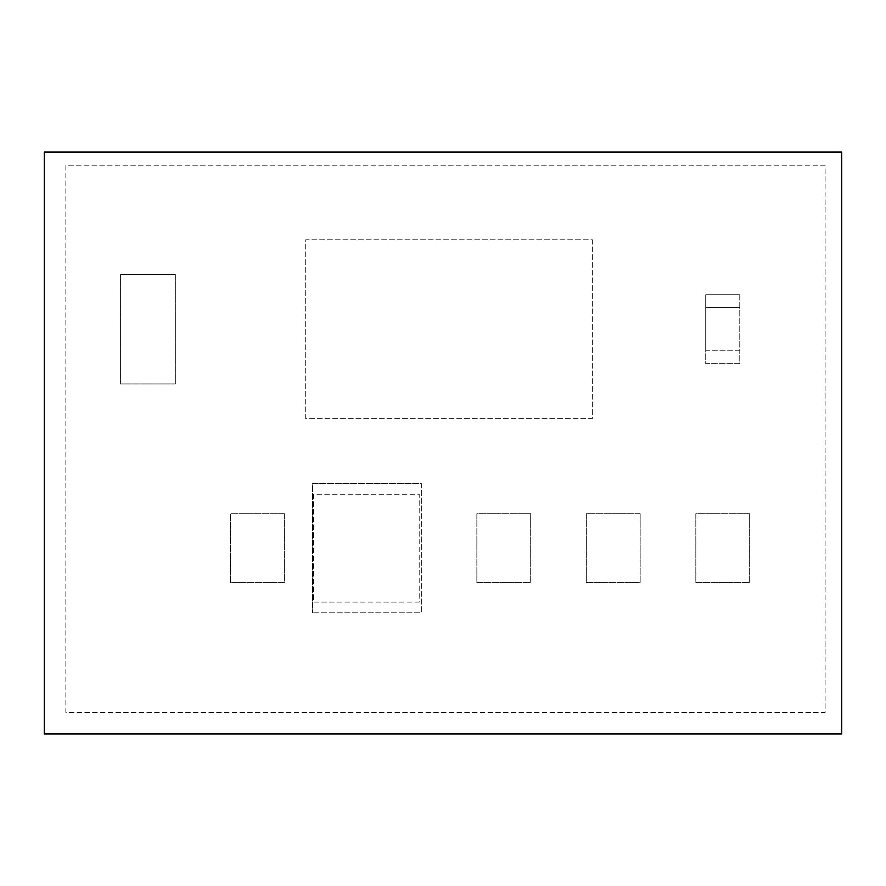 <?xml version="1.0" encoding="UTF-8"?>
<svg xmlns="http://www.w3.org/2000/svg" width="886" height="886" viewBox="0 0 886 886"><rect width="100%" height="100%" fill="white"/><g stroke="black" fill="none" stroke-linecap="round" stroke-linejoin="round"><path stroke-width="0.66" stroke-dasharray="4.43 3.32" d="M284.384 513.692L230.504 513.692L230.504 582.656L284.384 582.656L284.384 513.692L230.504 513.692L230.504 582.656L284.384 582.656L284.384 513.692M421.337 483.512L421.337 612.824L312.503 612.824L421.337 612.824L421.337 483.512L312.503 483.512L312.503 612.824L312.503 483.512L421.337 483.512M419.189 602.048L313.589 602.048L313.589 494.288L419.189 494.288L419.189 602.048L313.589 602.048L313.589 494.288L419.189 494.288L419.189 602.048M530.692 513.692L530.692 582.656L476.856 582.656L476.856 513.692L530.692 513.692L530.692 582.656L476.856 582.656L476.856 513.692L530.692 513.692M749.656 513.692L749.656 582.656L695.82 582.656L695.82 513.692L749.656 513.692L749.656 582.656L695.82 582.656L695.82 513.692L749.656 513.692M640.168 513.692L640.168 582.656L586.333 582.656L586.333 513.692L640.168 513.692L640.168 582.656L586.333 582.656L586.333 513.692L640.168 513.692M592.346 239.774L592.346 418.646L305.714 418.646L305.714 239.774L592.346 239.774L592.346 418.646L305.714 418.646L305.714 239.774L592.346 239.774M739.766 350.756L705.71 350.756L705.71 363.692L739.766 363.692L739.766 350.756L705.71 350.756L705.71 307.652L739.766 307.652L739.766 350.756M739.766 294.728L705.71 294.728L705.71 363.692L739.766 363.692L739.766 294.728L705.71 294.728L705.71 307.652L739.766 307.652L739.766 294.728M44.3 152.06L44.3 733.94L841.7 733.94L841.7 152.06L44.3 152.06M825.11 165.206L65.852 165.206L65.852 712.388L825.11 712.388L825.11 165.206L65.852 165.206L65.852 712.388L825.11 712.388L825.11 165.206M175.328 274.472L120.596 274.472L120.596 383.948L175.328 383.948L175.328 274.472L120.596 274.472L120.596 383.948L175.328 383.948L175.328 274.472"/><path stroke-width="1.33" d="M44.3 152.06L44.3 733.94L841.7 733.94L841.7 152.06L44.3 152.06"/></g></svg>
